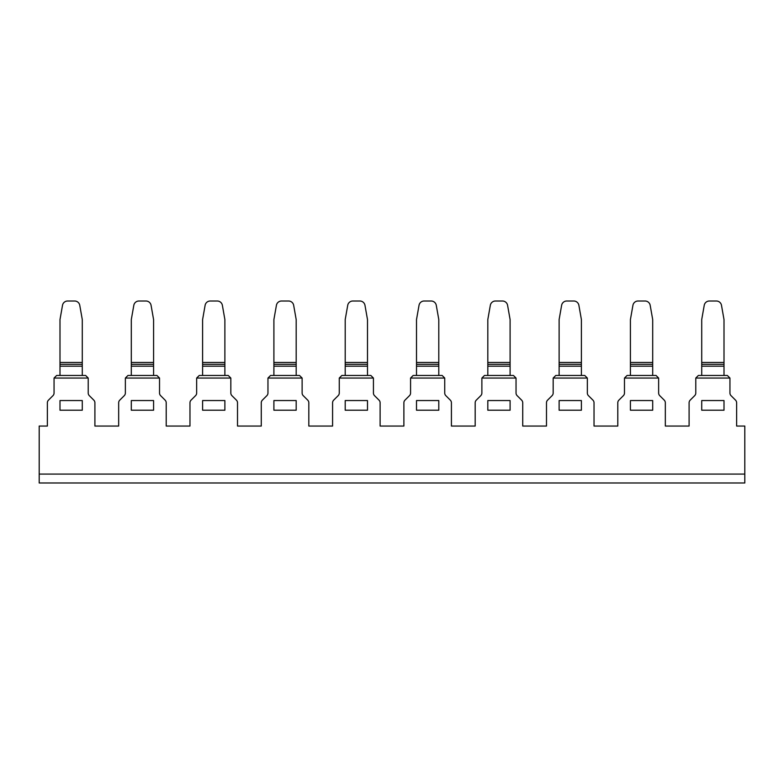 <?xml version="1.0" encoding="UTF-8"?>
<svg xmlns="http://www.w3.org/2000/svg" width="784" height="784" viewBox="0 0 784 784"><rect width="100%" height="100%" fill="white"/><g stroke="black" fill="none" stroke-linecap="round" stroke-linejoin="round"><path stroke-width="1.18" d="M744.8 474.085L744.8 426.055L736.627 426.055L736.627 402.78A3.714 3.714 0 0 0 735.539 400.154L731.031 395.646A3.714 3.714 0 0 1 729.943 393.019L729.943 378.055L695.78 378.055L695.78 393.019A3.714 3.714 0 0 1 694.693 395.646L690.185 400.154A3.714 3.714 0 0 0 689.097 402.78L689.097 426.055L665.332 426.055L665.332 402.78A3.714 3.714 0 0 0 664.244 400.154L659.726 395.646A3.714 3.714 0 0 1 658.638 393.019L658.638 378.055L624.476 378.055L624.476 393.019A3.714 3.714 0 0 1 623.388 395.646L618.88 400.154A3.714 3.714 0 0 0 617.792 402.78L617.792 426.055L594.027 426.055L594.027 402.78A3.714 3.714 0 0 0 592.939 400.154L588.431 395.646A3.714 3.714 0 0 1 587.343 393.019L587.343 378.055L553.171 378.055L553.171 393.019A3.714 3.714 0 0 1 552.083 395.646L547.575 400.154A3.714 3.714 0 0 0 546.487 402.78L546.487 426.055L522.722 426.055L522.722 402.78A3.714 3.714 0 0 0 521.634 400.154L517.126 395.646A3.714 3.714 0 0 1 516.039 393.019L516.039 378.055L481.876 378.055L481.876 393.019A3.714 3.714 0 0 1 480.788 395.646L476.27 400.154A3.714 3.714 0 0 0 475.182 402.78L475.182 426.055L451.417 426.055L451.417 402.78A3.714 3.714 0 0 0 450.33 400.154L445.822 395.646A3.714 3.714 0 0 1 444.734 393.019L444.734 378.055L410.571 378.055L410.571 393.019A3.714 3.714 0 0 1 409.483 395.646L404.975 400.154A3.714 3.714 0 0 0 403.887 402.78L403.887 426.055L380.113 426.055L380.113 402.78A3.714 3.714 0 0 0 379.025 400.154L374.517 395.646A3.714 3.714 0 0 1 373.429 393.019L373.429 378.055L339.266 378.055L339.266 393.019A3.714 3.714 0 0 1 338.178 395.646L333.67 400.154A3.714 3.714 0 0 0 332.583 402.78L332.583 426.055L308.818 426.055L308.818 402.78A3.714 3.714 0 0 0 307.73 400.154L303.212 395.646A3.714 3.714 0 0 1 302.124 393.019L302.124 378.055L267.961 378.055L267.961 393.019A3.714 3.714 0 0 1 266.874 395.646L262.366 400.154A3.714 3.714 0 0 0 261.278 402.78L261.278 426.055L237.513 426.055L237.513 402.78A3.714 3.714 0 0 0 236.425 400.154L231.917 395.646A3.714 3.714 0 0 1 230.829 393.019L230.829 378.055L196.657 378.055L196.657 393.019A3.714 3.714 0 0 1 195.569 395.646L191.061 400.154A3.714 3.714 0 0 0 189.973 402.78L189.973 426.055L166.208 426.055L166.208 402.78A3.714 3.714 0 0 0 165.12 400.154L160.612 395.646A3.714 3.714 0 0 1 159.524 393.019L159.524 378.055L125.362 378.055L125.362 393.019A3.714 3.714 0 0 1 124.274 395.646L119.756 400.154A3.714 3.714 0 0 0 118.668 402.78L118.668 426.055L94.903 426.055L94.903 402.78A3.714 3.714 0 0 0 93.815 400.154L89.307 395.646A3.714 3.714 0 0 1 88.22 393.019L88.22 378.055L54.057 378.055L54.057 393.019A3.714 3.714 0 0 1 52.969 395.646L48.461 400.154A3.714 3.714 0 0 0 47.373 402.78L47.373 426.055L39.2 426.055L39.2 482.993L744.8 482.993L744.8 474.085L39.2 474.085M131.3 400.555L153.586 400.555L153.586 410.208L131.3 410.208L131.3 400.555M273.9 400.555L296.185 400.555L296.185 410.208L273.9 410.208L273.9 400.555M416.51 400.555L438.795 400.555L438.795 410.208L416.51 410.208L416.51 400.555M487.815 400.555L510.1 400.555L510.1 410.208L487.815 410.208L487.815 400.555M559.119 400.555L581.395 400.555L581.395 410.208L559.119 410.208L559.119 400.555M630.414 400.555L652.7 400.555L652.7 410.208L630.414 410.208L630.414 400.555M701.719 400.555L724.004 400.555L724.004 410.208L701.719 410.208L701.719 400.555M345.205 400.555L367.49 400.555L367.49 410.208L345.205 410.208L345.205 400.555M202.605 400.555L224.881 400.555L224.881 410.208L202.605 410.208L202.605 400.555M59.996 400.555L82.281 400.555L82.281 410.208L59.996 410.208L59.996 400.555M581.395 375.458L581.395 319.568L578.886 305.299A5.204 5.204 0 0 0 573.761 301.007L566.754 301.007A5.204 5.204 0 0 0 561.628 305.299L559.119 319.568L559.119 375.458M559.119 364.315L581.395 364.315M587.343 378.055L584.737 375.458L555.778 375.458L553.171 378.055M652.7 375.458L652.7 319.568L650.181 305.299A5.204 5.204 0 0 0 645.065 301.007L638.058 301.007A5.204 5.204 0 0 0 632.933 305.299L630.414 319.568L630.414 375.458M630.414 364.315L652.7 364.315M658.638 378.055L656.041 375.458L627.073 375.458L624.476 378.055M701.719 362.463L701.719 319.568L704.238 305.299A5.204 5.204 0 0 1 709.353 301.007L716.37 301.007A5.204 5.204 0 0 1 721.486 305.299L724.004 319.568L724.004 362.463L701.719 362.463L701.719 364.315L724.004 364.315L724.004 362.463M724.004 375.458L724.004 364.315M701.719 364.315L701.719 375.458M729.943 378.055L727.346 375.458L698.377 375.458L695.78 378.055M510.1 375.458L510.1 319.568L507.581 305.299A5.204 5.204 0 0 0 502.456 301.007L495.449 301.007A5.204 5.204 0 0 0 490.333 305.299L487.815 319.568L487.815 375.458M487.815 364.315L510.1 364.315M516.039 378.055L513.442 375.458L484.473 375.458L481.876 378.055M438.795 375.458L438.795 319.568L436.276 305.299A5.204 5.204 0 0 0 431.151 301.007L424.144 301.007A5.204 5.204 0 0 0 419.028 305.299L416.51 319.568L416.51 375.458M416.51 364.315L438.795 364.315M444.734 378.055L442.137 375.458L413.168 375.458L410.571 378.055M367.49 375.458L367.49 319.568L364.972 305.299A5.204 5.204 0 0 0 359.856 301.007L352.849 301.007A5.204 5.204 0 0 0 347.724 305.299L345.205 319.568L345.205 375.458M345.205 364.315L367.49 364.315M373.429 378.055L370.832 375.458L341.863 375.458L339.266 378.055M296.185 375.458L296.185 319.568L293.667 305.299A5.204 5.204 0 0 0 288.551 301.007L281.544 301.007A5.204 5.204 0 0 0 276.419 305.299L273.9 319.568L273.9 375.458M273.9 364.315L296.185 364.315M302.124 378.055L299.527 375.458L270.558 375.458L267.961 378.055M224.881 375.458L224.881 319.568L222.372 305.299A5.204 5.204 0 0 0 217.246 301.007L210.239 301.007A5.204 5.204 0 0 0 205.114 305.299L202.605 319.568L202.605 375.458M202.605 364.315L224.881 364.315M230.829 378.055L228.222 375.458L199.263 375.458L196.657 378.055M153.586 375.458L153.586 319.568L151.067 305.299A5.204 5.204 0 0 0 145.942 301.007L138.935 301.007A5.204 5.204 0 0 0 133.819 305.299L131.3 319.568L131.3 375.458M131.3 364.315L153.586 364.315M159.524 378.055L156.927 375.458L127.959 375.458L125.362 378.055M82.281 375.458L82.281 319.568L79.762 305.299A5.204 5.204 0 0 0 74.647 301.007L67.63 301.007A5.204 5.204 0 0 0 62.514 305.299L59.996 319.568L59.996 375.458M59.996 364.315L82.281 364.315M88.22 378.055L85.623 375.458L56.654 375.458L54.057 378.055M581.395 362.463L559.119 362.463M581.395 366.177L559.119 366.177M652.7 362.463L630.414 362.463M652.7 366.177L630.414 366.177M724.004 366.177L701.719 366.177M510.1 362.463L487.815 362.463M510.1 366.177L487.815 366.177M438.795 362.463L416.51 362.463M438.795 366.177L416.51 366.177M367.49 362.463L345.205 362.463M367.49 366.177L345.205 366.177M296.185 362.463L273.9 362.463M296.185 366.177L273.9 366.177M224.881 362.463L202.605 362.463M224.881 366.177L202.605 366.177M153.586 362.463L131.3 362.463M153.586 366.177L131.3 366.177M82.281 362.463L59.996 362.463M82.281 366.177L59.996 366.177"/></g></svg>
